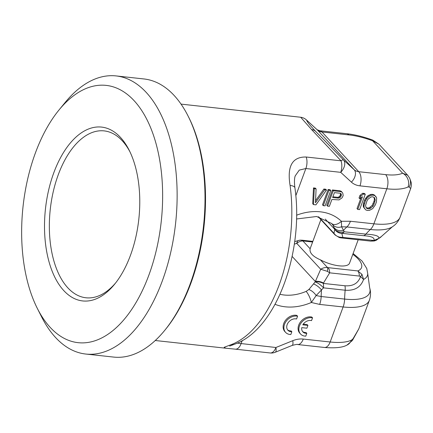 <?xml version="1.0" encoding="UTF-8"?>
<svg xmlns="http://www.w3.org/2000/svg" width="433" height="433" viewBox="0 0 433 433"><rect width="100%" height="100%" fill="white"/><g stroke="black" fill="none" stroke-linecap="round" stroke-linejoin="round"><path stroke-width="0.65" d="M155.252 340.511L225.669 348.197L224.137 347.304L231.19 344.636A118.902 63.873 -83.8 0 0 290.078 185.438C286.955 166.185 292.324 156.714 306.185 157.017L341.025 160.816L311.592 129.575L300.702 117.251A10.489 5.634 -83.8 0 0 300.486 117.224L181.037 104.109M348.884 134.912A10.489 5.634 -83.8 0 0 346.622 133.678L319.733 130.744A10.489 5.634 -83.8 0 1 321.995 131.978L358.757 171.701L385.646 174.634A41.969 14.971 20.3 0 0 402.603 173.195L372.602 140.785L372.856 140.146L378.972 144.227L372.602 140.785A41.969 14.971 20.3 0 0 348.884 134.912L321.995 131.978A12.238 9.353 -42.8 0 1 317.394 129.981L354.156 169.704L343.456 159.891A10.489 6.749 132.5 0 1 340.706 172.334A10.489 5.634 96.2 0 0 341.025 160.816A10.489 1.797 -45.1 0 1 343.456 159.891L315.538 131.286C309.568 124.899 306.618 121.197 306.688 120.168A10.489 10.484 -137.5 0 0 300.702 117.251L251.454 111.79M319.733 130.744L317.14 129.732A10.489 6.749 -47.5 0 1 317.394 129.981L306.688 120.168A10.489 6.749 -47.5 0 0 306.44 119.919A10.489 10.489 0 0 0 300.486 117.224M340.084 237.192A6.993 1.602 105.2 0 1 339.337 237.571L340.96 237.879A6.993 3.756 96.2 0 0 342.828 237.235L341.789 233.327L363.455 235.687C371.514 236.164 374.989 237.755 373.879 240.467L340.084 237.192C337.486 236.754 335.456 235.471 334 233.349L334.704 229.122L332.777 224.83L331.467 223.417A8.741 5.634 -45.9 0 0 341.383 221.279L350.427 221.258A13.991 7.513 96.2 0 1 346.887 226.941L370.35 229.501A50.114 17.877 20.3 0 0 392.282 226.86C395.854 224.559 398.463 221.339 400.108 217.193A52.458 18.711 20.3 0 1 373.885 223.818L386.842 188.788A52.458 18.711 20.3 0 0 408.038 186.996L409.196 186.959L410.668 188.636L400.108 217.193M280.021 294.288A45.465 34.748 137.2 0 0 306.131 291.393L308.837 289.547L315.181 281.899L320.712 269.261L327.44 271.372L329.659 272.833L359.341 276.07A6.993 3.756 -83.8 0 0 357.799 270.934A33.774 12.048 20.3 0 0 352.814 254.317M376.131 240.353L378.718 238.442C379.611 236.109 375.341 234.67 365.901 234.134L344.235 231.769A8.741 7.442 -15.4 0 1 334.704 229.122A8.741 8.617 48.1 0 0 341.789 233.327A8.741 4.698 -83.8 0 0 344.235 231.769L341.594 226.778L341.383 221.279A54.206 41.433 137.2 0 0 296.589 215.196M308.837 289.547A8.741 4.622 45.5 0 1 316.15 295.555L323.489 287.853A8.741 4.698 -83.8 0 0 323.262 283.409L329.659 272.833M332.777 224.83A8.741 7.918 -38.3 0 0 341.594 226.778L346.887 226.941A71.694 38.51 96.2 0 0 343.564 230.291A8.741 7.545 -20.9 0 1 334.341 227.845M323.884 189.032L324.647 189.86L315.43 202.758L316.095 188.923L315.332 188.101L313.497 187.9L312.718 203.754L313.487 204.582L315.928 204.847L326.482 190.06L325.719 189.232L323.884 189.032L315.527 200.723M330.758 190.525L329.995 189.697L328.16 189.497L322.493 204.82L323.256 205.648L325.091 205.843L330.758 190.525L328.928 190.325L323.256 205.648M341.94 192.084L341.172 191.256L339.77 190.764L332.436 189.963L326.769 205.285L327.537 206.113L329.367 206.314L331.9 199.467L339.044 199.905L342.027 197.859L343.18 195.608L342.801 193.194L341.94 192.084L340.533 191.592L333.204 190.791L327.537 206.113M365.273 194.287L364.51 193.464L362.675 193.264L360.002 195.343L359.033 197.951L359.801 198.779L362.475 196.696L357.777 209.41L359.606 209.61L365.273 194.287L363.444 194.092L360.765 196.171L359.801 198.779M360.97 197.87L357.009 208.582L357.777 209.41M376.093 196.826L374.161 194.855L372.45 194.33L370.496 194.455L367.33 196.144L364.662 199.922L363.276 204.517L363.352 206.898L365.836 209.951L367.552 210.476L369.501 210.351L372.672 208.663L375.341 204.885L376.423 201.951L376.65 197.903L374.929 195.684L373.219 195.159L371.265 195.283L369.376 196.095L367.005 198.206L365.425 200.75L364.045 205.345L364.115 207.726L364.673 208.809M359.341 276.07L360.543 276.519A6.993 1.986 -41.1 0 0 361.961 274.316L363.563 279.409C360.765 287.29 354.627 290.889 345.155 290.218A8.741 4.698 -83.8 0 0 344.928 285.769C353.014 286.386 358.221 283.306 360.543 276.519L363.563 279.409A42.039 14.998 20.3 0 0 367.72 273.656L369.695 287.913C370.913 291.983 370.8 296.123 369.349 300.34L358.784 328.901L353.052 338.73L351.369 340.203A52.458 18.711 -159.7 0 1 330.168 341.994L343.125 306.965L319.668 304.41L311.338 302.494L316.15 295.555L321.156 296.513A71.694 38.51 96.2 0 1 321.497 289.942A8.741 3.41 41.5 0 0 313.579 283.972M297.585 316.225L296.822 315.397A10.489 8.021 137.2 0 0 285.417 320.452A10.489 8.021 137.2 0 0 284.854 331.575L285.623 332.403A10.489 8.021 137.2 0 0 290.819 334.52L291.847 331.743A7.345 5.613 -42.8 0 1 287.934 330.265A7.345 5.613 -42.8 0 1 288.416 322.352A7.345 5.613 -42.8 0 1 296.556 319.007L297.585 316.225A10.489 8.021 137.2 0 0 286.181 321.281A10.489 8.021 137.2 0 0 285.623 332.403M287.577 329.827A7.345 5.613 137.2 0 0 291.079 330.915L291.847 331.743M312.539 317.86L311.776 317.032A10.489 8.021 137.2 0 0 300.372 322.087A10.489 8.021 137.2 0 0 299.809 333.21L300.578 334.038A10.489 8.021 137.2 0 0 305.774 336.149L306.802 333.372A7.345 5.613 -42.8 0 1 302.889 331.9A7.345 5.613 -42.8 0 1 301.752 327.629L306.889 328.192L307.917 325.416L302.786 324.853A7.345 5.613 -42.8 0 1 311.511 320.637L312.539 317.86A10.489 8.021 137.2 0 0 301.135 322.91A10.489 8.021 137.2 0 0 300.578 334.038M302.532 331.456A7.345 5.613 137.2 0 0 306.034 332.544L306.802 333.372M307.917 325.416L307.149 324.588L303.241 324.16M340.56 193.427L340.219 195.559L338.698 197.091L337.659 197.318L332.89 196.793M373.939 197.253L374.426 199.294L374.009 201.28L372.136 205.486L369.035 207.862L367.384 208.019L366.058 207.553M344.928 285.769L323.262 283.409A8.741 5.553 14.5 0 0 315.181 281.899A8.741 3.063 39.4 0 1 323.489 287.853L345.155 290.218A71.694 38.51 96.2 0 0 344.614 299.073L321.156 296.513A13.991 7.513 -83.8 0 1 319.668 304.41M298.808 240.439C297.801 240.483 297.125 241.468 296.773 243.395L294.337 244.104M318.753 216.879L334 233.349L335.093 234.989L318.228 216.776M358.199 239.758L349.539 263.167A20.984 7.485 -159.7 0 1 339.05 265.819A20.984 7.485 -159.7 0 1 320.371 259.827C312.75 256.45 309.335 252.764 310.131 248.764A20.984 7.485 -159.7 0 1 310.18 248.607L320.891 219.65M376.212 240.315L381.5 236.396A42.039 14.998 -159.7 0 1 378.713 238.442L373.879 240.467A6.993 0.649 78.1 0 0 374.253 240.975L370.643 241.116L340.96 237.879M327.44 271.372A6.993 1.602 -74.8 0 0 327.554 267.589C325.243 267.296 322.958 267.854 320.712 269.261L296.773 243.395C298.754 241.701 300.811 240.905 302.948 241.002L303.414 241.008A6.993 3.756 96.2 0 0 301.909 240.185L312.853 241.376M299.706 240.207A6.993 5.418 82.4 0 1 299.755 240.196L294.694 241.565M299.766 240.196A6.993 5.418 82.4 0 1 302.948 241.002L310.131 248.764M361.956 274.316L357.799 270.934L327.554 267.589L320.371 259.827M269.959 352.933A10.489 5.634 -83.8 0 0 270.181 352.965A10.489 10.489 0 0 0 275.247 352.262A10.489 3.009 -112 0 0 275.913 347.499L237.224 343.125M235.119 349.133A10.489 5.634 -83.8 0 0 235.335 349.166L270.181 352.965A10.489 5.634 -83.8 0 0 275.913 347.499L292.762 340.69A22.733 17.374 137.2 0 1 303.279 339.066L330.168 341.994A10.489 5.634 -83.8 0 1 324.436 347.461L297.547 344.527A10.489 5.634 -83.8 0 0 303.279 339.066M231.19 344.636A10.489 8.541 69.5 0 0 234.502 344.235L229.642 346.081M290.078 185.438A10.489 3.713 -7.7 0 1 294.911 187.852C294.218 182.325 294.321 178.336 295.219 175.885L299.279 170.104L305.866 168.534L340.706 172.334L351.412 182.147A22.733 17.374 137.2 0 0 359.953 185.854L386.842 188.788A10.489 5.634 96.2 0 0 385.646 174.634M408.038 186.996A10.489 9.234 65.2 0 0 402.603 173.195L407.702 175.262L378.967 144.221M410.668 188.636C411.945 183.744 411.474 182.878 409.553 178.001L409.553 178.001A10.489 9.948 154.6 0 1 409.196 186.959M358.784 328.901L352.397 340.473A10.489 5.867 -143.8 0 0 353.052 338.73M313.497 187.9L314.266 188.723L313.487 204.582M316.095 188.923L314.266 188.723M326.482 190.06L324.647 189.86M338.427 198.146L332.625 197.513L334.433 192.62L340.235 193.253L341.031 193.681L341.345 195.407L340.316 197.334L338.427 198.146L337.659 197.318M366.832 201.242L367.861 199.321L370.967 196.945L372.613 196.788L374.02 197.28L374.697 198.033L375.195 200.122L373.933 204.392L372.905 206.314L369.798 208.69L368.153 208.847L366.746 208.354L366.069 207.602L365.571 205.513L366.832 201.242M328.16 189.497L328.928 190.325M332.436 189.963L333.204 190.791M339.77 190.764L340.533 191.592M338.698 197.091L339.461 197.919M339.548 196.506L340.316 197.334M340.219 195.559L340.982 196.387M340.582 194.585L341.345 195.407M340.636 193.573L341.399 194.401M360.002 195.343L360.765 196.171M362.675 193.264L363.444 194.092M364.662 199.922L365.425 200.75M363.574 202.855L364.342 203.683M365.571 198.325L366.334 199.153M366.237 197.383L367.005 198.206M367.33 196.144L368.099 196.972M368.607 195.267L369.376 196.095M370.496 194.455L371.265 195.283M372.45 194.33L373.219 195.159M374.161 194.855L374.929 195.684M363.352 206.898L364.115 207.726M363.222 205.529L363.991 206.357M363.276 204.517L364.045 205.345M367.384 208.019L368.153 208.847M369.035 207.862L369.798 208.69M370.193 207.31L370.957 208.138M372.136 205.486L372.905 206.314M373.165 203.564L373.933 204.392M374.009 201.28L374.778 202.108M374.426 199.294L375.195 200.122M373.988 197.269L374.697 198.033M35.463 152.789A129.397 69.507 -83.8 0 0 37.319 308.393A129.397 69.507 -83.8 0 0 148.822 275.253A129.397 69.507 -83.8 0 0 145.52 116.899A129.397 69.507 -83.8 0 0 58.953 110.047A129.397 69.507 -83.8 0 0 35.463 152.789M130.436 255.394A87.428 46.964 96.2 0 1 114.566 284.275A87.428 46.964 96.2 0 1 56.073 279.642A87.428 46.964 96.2 0 1 53.844 172.648A87.428 46.964 96.2 0 1 129.186 150.256A87.428 46.964 96.2 0 1 130.436 255.394M37.319 308.393L41.671 317.005A139.886 75.142 -83.8 0 0 85.772 354.042A139.886 75.142 -83.8 0 0 162.213 281.179A139.886 75.142 -83.8 0 0 116.109 75.921A139.886 75.142 -83.8 0 0 65.058 102.578L58.953 110.047M116.109 75.921L143.962 78.958A139.886 75.142 96.2 0 1 188.063 115.995A139.886 75.142 96.2 0 1 190.071 284.216A139.886 75.142 96.2 0 1 164.675 330.422A139.886 75.142 96.2 0 1 113.63 357.079L85.772 354.042M188.063 115.995L188.788 117.43A138.138 74.205 96.2 0 1 190.769 283.55A138.138 74.205 96.2 0 1 165.693 329.177L164.675 330.422M115.589 282.993A83.932 45.086 96.2 0 1 60.079 276.649A83.932 45.086 96.2 0 1 58.309 174.623A83.932 45.086 -83.8 0 1 129.905 151.723M311.592 129.575A10.489 8.021 -42.8 0 1 315.538 131.286M341.767 233.398A8.741 8.606 44.6 0 1 334.595 229.154L325.291 219.103M323.424 282.998A8.741 5.477 15 0 0 315.262 281.423L292.14 256.444M350.427 221.258L373.885 223.818A13.991 7.513 96.2 0 1 370.35 229.501A71.694 38.51 96.2 0 0 365.901 234.134A8.741 4.698 96.2 0 1 363.455 235.687M331.326 223.276A8.741 5.634 -45.9 0 0 331.467 223.417L316.626 216.505L296.524 218.984M295.804 195.738L305.866 168.534A10.489 5.634 96.2 0 0 306.185 157.017M275.047 304.318A54.206 41.433 137.2 0 0 311.338 302.494A8.741 2.398 67 0 0 306.131 291.393M225.669 348.197L235.335 349.166A10.489 5.634 -83.8 0 0 241.067 343.699L242.215 340.603M369.349 300.34A52.458 18.711 -159.7 0 1 343.125 306.965A13.991 7.513 -83.8 0 0 344.614 299.073A50.114 17.877 -159.7 0 0 369.695 287.913M372.51 240.472A6.993 3.756 96.2 0 1 370.643 241.116M312.621 242.015L303.414 241.008M329.665 272.833A6.993 3.756 -83.8 0 0 328.117 267.697M359.953 185.854A10.489 5.634 96.2 0 0 358.757 171.701A12.238 9.353 137.2 0 1 354.156 169.704A10.489 6.749 132.5 0 1 351.412 182.147M297.547 344.527C297.693 344.154 295.88 344.462 292.096 345.453A10.489 3.009 -112 0 0 292.762 340.69M352.397 340.473L346.925 345.123A10.489 9.234 -114.8 0 0 351.369 340.203M381.5 236.396L392.282 226.86M376.201 240.32L374.253 240.975M299.755 240.196L301.909 240.185M353.117 253.5L362.14 261.115L366.773 268.514L367.72 273.656M335.093 234.989L339.331 237.571M234.502 344.235C276.719 329.583 304.145 251.194 294.911 187.852M317.14 129.732L306.44 119.919M372.856 140.146C363.78 136.785 355.033 134.631 346.622 133.678M409.553 178.001L407.702 175.262M292.096 345.453L275.247 352.262M346.925 345.123C342.584 347.553 335.088 348.332 324.436 347.461"/></g></svg>

